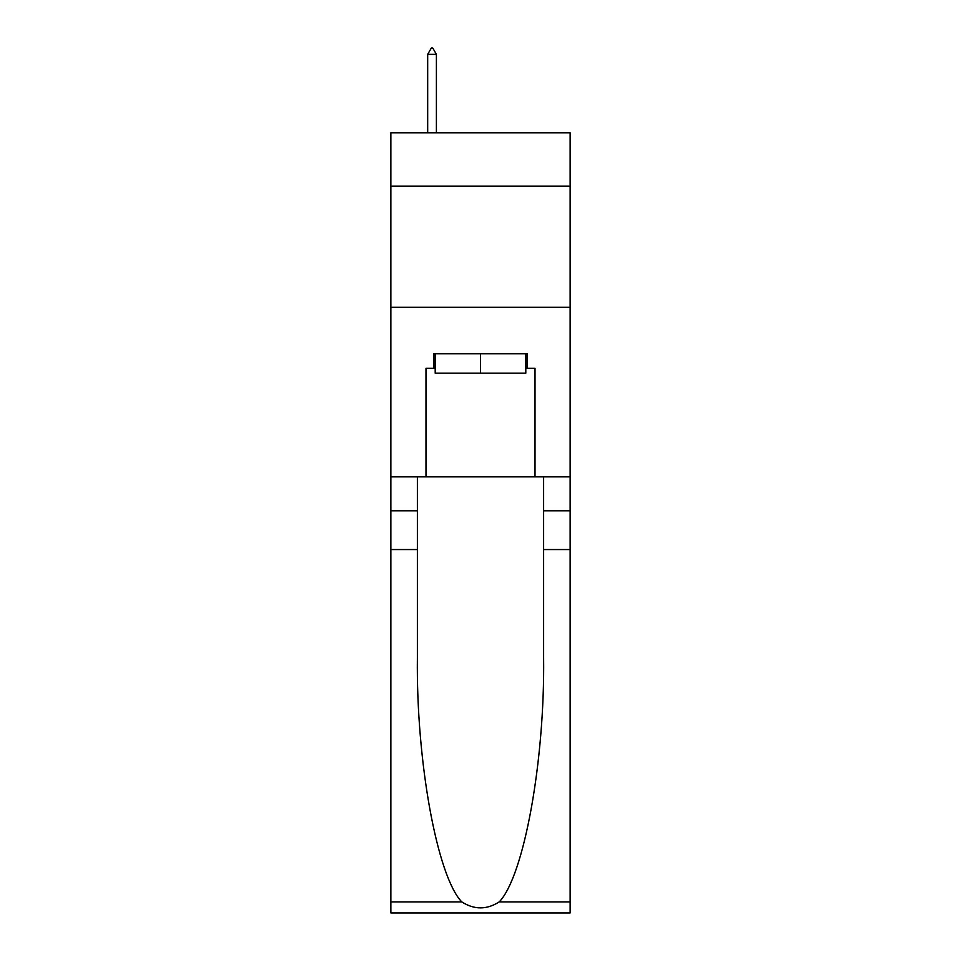 <?xml version="1.0" encoding="UTF-8"?>
<svg xmlns="http://www.w3.org/2000/svg" width="961" height="961" viewBox="0 0 961 961"><rect width="100%" height="100%" fill="white"/><g stroke="black" fill="none" stroke-linecap="round" stroke-linejoin="round"><path stroke-width="1.44" d="M570.137 186.146L570.137 132.846L390.863 132.846L390.863 186.146L570.137 186.146L570.137 476.86L535.013 476.86L535.013 368.327L527.253 368.327L527.253 353.792L433.747 353.792L433.747 368.327L435.201 368.327M390.863 549.548L417.386 549.548L417.386 657.588C416.101 760.848 437.051 876.216 461.76 901.898C474.241 909.863 486.734 909.863 499.24 901.898L570.137 901.898L570.137 912.95L390.863 912.95L390.863 186.146M525.799 353.792L525.799 373.18L435.201 373.18L435.201 353.792M480.5 353.792L480.5 373.18M499.24 901.898C523.949 876.216 544.899 760.848 543.614 657.588L543.614 476.86M543.614 549.548L570.137 549.548L570.137 476.86M417.386 476.86L417.386 549.548M570.137 901.898L570.137 549.548M390.863 476.86L425.987 476.86L425.987 368.327L433.747 368.327M390.863 307.28L570.137 307.28M425.987 476.86L535.013 476.86M525.799 368.327L527.253 368.327M436.402 54.345L432.774 48.05L431.321 48.05L427.681 54.345L436.402 54.345L436.402 132.846M427.681 54.345L427.681 132.846M543.614 510.784L570.137 510.784M417.386 510.784L390.863 510.784M390.863 901.898L461.76 901.898"/></g></svg>
